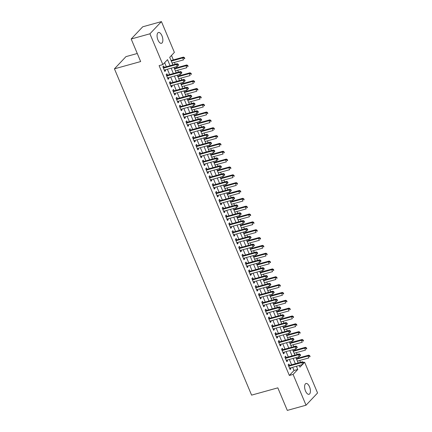 <?xml version="1.0" encoding="UTF-8"?>
<svg xmlns="http://www.w3.org/2000/svg" width="432" height="432" viewBox="0 0 432 432"><rect width="100%" height="100%" fill="white"/><g stroke="black" fill="none" stroke-linecap="round" stroke-linejoin="round"><path stroke-width="0.65" d="M305.516 391.014A5.605 2.581 -105.5 0 1 306.013 383.503A5.605 2.581 -105.5 0 1 309.506 386.791A5.605 2.581 -105.5 0 1 309.015 394.303A5.605 2.581 -105.5 0 1 305.516 391.014M157.972 40.009A5.605 2.581 -105.5 0 1 158.463 32.497A5.605 2.581 -105.5 0 1 161.957 35.786A5.605 2.581 -105.5 0 1 161.465 43.297A5.605 2.581 -105.5 0 1 157.972 40.009M137.273 53.492L125.966 56.63L114.437 68.834L251.597 395.129L277.825 387.85L287.302 410.4L306.034 405.2L293.09 374.414L297.767 369.468L296.417 366.255M114.437 68.834L140.659 61.555L131.182 39.004L142.711 26.8L161.444 21.6L174.388 52.385L169.711 57.332L172.892 64.903M300.488 362.324L299.711 360.472M298.658 357.966L298.242 356.989M297.189 354.483L296.411 352.631M295.358 350.125L294.948 349.142M293.895 346.637L293.117 344.785M292.059 342.279L291.649 341.302M290.596 338.796L289.818 336.944M288.765 334.438L288.355 333.455M287.302 330.95L286.519 329.098M285.466 326.592L285.055 325.615M284.002 323.109L283.225 321.257M282.172 318.751L281.756 317.768M280.703 315.263L279.925 313.411M278.872 310.905L278.462 309.928M277.409 307.422L276.631 305.57M275.578 303.064L275.162 302.081M274.109 299.576L273.332 297.724M272.279 295.218L271.868 294.235M270.815 291.73L270.032 289.883M268.979 287.377L268.569 286.394M267.516 283.889L266.738 282.037M265.685 279.531L265.27 278.548M264.217 276.043L263.439 274.19M262.386 271.685L261.976 270.707M260.923 268.202L260.145 266.35M259.092 263.844L258.676 262.861M257.623 260.356L256.846 258.503M255.793 255.998L255.382 255.02M254.329 252.515L253.546 250.663M252.493 248.157L252.083 247.174M251.03 244.669L250.252 242.816M249.199 240.311L248.789 239.333M247.73 236.828L246.953 234.976M245.9 232.47L245.489 231.487M244.436 228.982L243.659 227.129M242.606 224.624L242.19 223.646M241.137 221.141L240.359 219.289M239.306 216.783L238.896 215.8M237.843 213.295L237.065 211.442M236.007 208.937L235.597 207.959M234.544 205.454L233.766 203.602M232.713 201.096L232.303 200.113M231.25 197.608L230.467 195.755M229.414 193.25L229.003 192.272M227.95 189.767L227.173 187.915M226.12 185.409L225.704 184.426M224.651 181.921L223.873 180.068M222.82 177.563L222.41 176.58M221.357 174.074L220.579 172.228M219.526 169.722L219.11 168.739M218.057 166.234L217.28 164.381M216.227 161.876L215.816 160.893M214.763 158.387L213.98 156.535M212.927 154.03L212.517 153.052M211.464 150.547L210.686 148.694M209.633 146.189L209.218 145.206M208.165 142.7L207.387 140.848M206.334 138.343L205.924 137.365M204.871 134.86L204.093 133.007M203.04 130.502L202.624 129.519M201.571 127.013L200.794 125.161M199.741 122.656L199.33 121.678M198.277 119.173L197.494 117.32M196.441 114.815L196.031 113.832M194.978 111.326L194.2 109.474M193.147 106.969L192.737 105.991M191.678 103.486L190.901 101.633M189.848 99.128L189.437 98.145M188.384 95.639L187.607 93.787M186.554 91.282L186.138 90.304M185.085 87.799L184.307 85.946M183.254 83.441L182.844 82.458M181.791 79.952L181.013 78.1M179.955 75.595L179.545 74.617M178.492 72.112L177.714 70.259M176.661 67.754L176.251 66.771M175.198 64.265L174.415 62.413M173.362 59.908L171.488 55.453M303.599 362.497L304.625 362.21L317.563 392.996L306.034 405.2M289.499 365.375L288.922 364.003L288.144 364.829L290.12 369.533L290.903 368.707L290.552 367.88M286.2 357.534L285.628 356.157L284.845 356.983L286.826 361.692L287.604 360.866L287.253 360.04M282.906 349.688L282.328 348.316L281.551 349.137L283.527 353.846L284.305 353.02L283.959 352.193M279.607 341.842L279.029 340.47L278.251 341.296L280.228 346L281.011 345.179L280.66 344.347M276.313 334.001L275.735 332.629L274.957 333.45L276.934 338.159L277.711 337.333L277.366 336.506M273.013 326.155L272.435 324.783L271.658 325.609L273.634 330.313L274.417 329.492L274.066 328.66M269.714 318.314L269.141 316.942L268.358 317.763L270.34 322.472L271.118 321.646L270.772 320.819M266.42 310.468L265.842 309.096L265.064 309.922L267.041 314.626L267.818 313.805L267.473 312.973M263.12 302.627L262.543 301.255L261.765 302.076L263.747 306.785L264.524 305.959L264.173 305.132M259.826 294.781L259.249 293.409L258.471 294.235L260.447 298.939L261.225 298.118L260.879 297.286M256.527 286.94L255.949 285.568L255.172 286.389L257.148 291.098L257.931 290.272L257.58 289.445M253.233 279.094L252.655 277.722L251.872 278.548L253.854 283.252L254.632 282.431L254.286 281.599M249.934 271.253L249.356 269.876L248.578 270.702L250.555 275.411L251.332 274.585L250.987 273.758M246.634 263.407L246.062 262.035L245.279 262.861L247.261 267.565L248.038 266.738L247.687 265.912M243.34 255.566L242.762 254.189L241.985 255.015L243.961 259.724L244.739 258.898L244.393 258.071M240.041 247.72L239.463 246.348L238.685 247.174L240.662 251.878L241.445 251.051L241.094 250.225M236.747 239.879L236.169 238.502L235.386 239.328L237.368 244.037L238.145 243.211L237.8 242.384M233.447 232.033L232.87 230.661L232.092 231.487L234.068 236.191L234.851 235.364L234.5 234.538M230.148 224.192L229.576 222.815L228.793 223.641L230.774 228.35L231.552 227.524L231.201 226.697M226.854 216.346L226.276 214.974L225.499 215.795L227.475 220.504L228.253 219.677L227.907 218.851M223.555 208.499L222.977 207.128L222.199 207.954L224.176 212.657L224.959 211.837L224.608 211.005M220.261 200.659L219.683 199.287L218.905 200.108L220.882 204.817L221.659 203.99L221.314 203.164M216.961 192.812L216.383 191.441L215.606 192.267L217.582 196.97L218.365 196.15L218.014 195.318M213.662 184.972L213.089 183.6L212.306 184.421L214.288 189.13L215.066 188.303L214.72 187.477M210.368 177.125L209.79 175.754L209.012 176.58L210.989 181.283L211.766 180.463L211.421 179.631M207.068 169.285L206.491 167.913L205.713 168.734L207.695 173.443L208.472 172.616L208.121 171.79M203.774 161.438L203.197 160.067L202.419 160.893L204.395 165.596L205.173 164.776L204.827 163.944M200.475 153.598L199.897 152.226L199.12 153.047L201.096 157.756L201.879 156.929L201.528 156.103M197.181 145.751L196.603 144.38L195.82 145.206L197.802 149.909L198.58 149.089L198.234 148.257M193.882 137.911L193.304 136.534L192.526 137.36L194.503 142.069L195.28 141.242L194.935 140.416M190.582 130.064L190.01 128.693L189.227 129.519L191.209 134.222L191.986 133.396L191.635 132.57M187.288 122.224L186.71 120.847L185.933 121.673L187.909 126.382L188.687 125.555L188.341 124.729M183.989 114.377L183.411 113.006L182.633 113.832L184.61 118.535L185.393 117.709L185.042 116.883M180.695 106.537L180.117 105.16L179.334 105.986L181.316 110.695L182.093 109.868L181.748 109.042M177.395 98.69L176.818 97.319L176.04 98.14L178.016 102.848L178.799 102.022L178.448 101.196M174.096 90.844L173.524 89.473L172.741 90.299L174.722 95.002L175.5 94.181L175.149 93.35M170.802 83.003L170.224 81.632L169.447 82.453L171.423 87.161L172.201 86.335L171.855 85.509M167.503 75.157L166.925 73.786L166.147 74.612L168.124 79.315L168.907 78.494L168.556 77.663M170.068 65.686L167.53 59.643L162.853 64.589L159.106 65.632L289.348 375.457L294.019 370.505L292.669 367.292M291.616 364.786L289.375 359.451M288.317 356.945L286.076 351.605M285.023 349.099L282.776 343.764M281.723 341.258L279.482 335.918M278.429 333.412L276.183 328.077M275.13 325.571L272.889 320.231M271.836 317.725L269.59 312.39M268.537 309.884L266.29 304.544M265.237 302.038L262.996 296.698M261.943 294.192L259.697 288.857M258.644 286.351L256.403 281.011M255.35 278.505L253.103 273.17M252.05 270.664L249.804 265.324M248.751 262.818L246.51 257.483M245.457 254.977L243.211 249.637M242.158 247.131L239.917 241.796M238.864 239.29L236.617 233.95M235.564 231.444L233.323 226.109M232.265 223.603L230.024 218.263M228.971 215.757L226.724 210.422M225.671 207.916L223.43 202.576M222.377 200.07L220.131 194.735M219.078 192.229L216.837 186.889M215.784 184.383L213.538 179.042M212.485 176.537L210.238 171.202M209.185 168.696L206.944 163.355M205.891 160.85L203.645 155.515M202.592 153.009L200.351 147.668M199.298 145.163L197.051 139.828M195.998 137.322L193.752 131.981M192.699 129.476L190.458 124.141M189.405 121.635L187.159 116.294M186.106 113.789L183.865 108.454M182.812 105.948L180.565 100.607M179.512 98.102L177.271 92.767M176.213 90.261L173.972 84.92M172.919 82.415L170.672 77.08M169.619 74.574L167.378 69.233M166.325 66.728L164.635 62.705M164.209 67.316L163.631 65.945L162.853 66.766L164.83 71.474L165.607 70.648L165.262 69.822M131.182 39.004L149.915 33.804L161.444 21.6M289.348 375.457L293.09 374.414M162.853 64.589L149.915 33.804M295.364 363.749L293.117 358.409M292.064 355.903L289.823 350.568M288.77 348.062L286.524 342.722M285.471 340.216L283.23 334.881M282.172 332.375L279.931 327.035M278.878 324.529L276.631 319.189M275.578 316.683L273.337 311.348M272.284 308.842L270.038 303.502M268.985 300.996L266.744 295.661M265.691 293.155L263.444 287.815M262.391 285.309L260.145 279.974M259.092 277.468L256.851 272.128M255.798 269.622L253.552 264.287M252.499 261.781L250.258 256.441M249.205 253.935L246.958 248.6M245.905 246.094L243.659 240.754M242.606 238.248L240.365 232.913M239.312 230.407L237.065 225.067M236.012 222.561L233.771 217.226M232.718 214.72L230.472 209.38M229.419 206.874L227.178 201.539M226.12 199.033L223.879 193.693M222.826 191.187L220.579 185.846M219.526 183.341L217.285 178.006M216.232 175.5L213.986 170.159M212.933 167.654L210.692 162.319M209.639 159.813L207.392 154.472M206.339 151.967L204.093 146.632M203.04 144.126L200.799 138.785M199.746 136.28L197.5 130.945M196.447 128.439L194.206 123.098M193.153 120.593L190.906 115.258M189.853 112.752L187.607 107.411M186.554 104.906L184.313 99.571M183.26 97.065L181.013 91.724M179.96 89.219L177.719 83.884M176.666 81.378L174.42 76.037M173.367 73.532L171.126 68.191M299.241 365.472L299.948 367.157L302.362 364.603M303.831 363.053L304.625 362.21M173.945 67.408L176.191 72.749M177.244 75.254L179.485 80.59M180.538 83.095L182.785 88.436M183.838 90.941L186.084 96.282M187.137 98.788L189.378 104.123M190.431 106.628L192.677 111.969M193.73 114.475L195.971 119.81M197.024 122.315L199.271 127.656M200.324 130.162L202.565 135.497M203.623 138.002L205.864 143.343M206.917 145.849L209.164 151.184M210.217 153.689L212.458 159.03M213.511 161.536L215.757 166.871M216.81 169.376L219.051 174.717M220.104 177.223L222.35 182.558M223.403 185.063L225.65 190.404M226.703 192.91L228.944 198.245M229.997 200.75L232.243 206.091M233.296 208.597L235.537 213.932M236.59 216.437L238.837 221.778M239.89 224.284L242.136 229.624M243.189 232.13L245.43 237.465M246.483 239.971L248.729 245.311M249.782 247.817L252.023 253.152M253.076 255.658L255.323 260.998M256.376 263.504L258.617 268.839M259.675 271.345L261.916 276.685M262.969 279.191L265.216 284.526M266.269 287.032L268.51 292.372M269.563 294.878L271.809 300.213M272.862 302.719L275.103 308.059M276.156 310.565L278.402 315.9M279.455 318.406L281.702 323.746M282.755 326.252L284.996 331.587M286.049 334.093L288.295 339.433M289.348 341.939L291.589 347.279M292.642 349.785L294.889 355.12M295.942 357.626L298.188 362.966M294.019 370.505L297.767 369.468M164.597 70.929L165.607 70.648M167.897 78.775L168.907 78.494M171.196 86.616L172.201 86.335M174.49 94.462L175.5 94.181M177.79 102.303L178.799 102.022M181.084 110.149L182.093 109.868M184.383 117.99L185.393 117.709M187.682 125.836L188.687 125.555M190.976 133.677L191.986 133.396M194.276 141.523L195.28 141.242M197.57 149.364L198.58 149.089M200.869 157.21L201.879 156.929M204.169 165.051L205.173 164.776M207.463 172.897L208.472 172.616M210.762 180.738L211.766 180.463M214.056 188.584L215.066 188.303M217.355 196.43L218.365 196.15M220.649 204.271L221.659 203.99M223.949 212.117L224.959 211.837M227.248 219.958L228.253 219.677M230.542 227.804L231.552 227.524M233.842 235.645L234.851 235.364M237.136 243.491L238.145 243.211M240.435 251.332L241.445 251.051M243.734 259.178L244.739 258.898M247.028 267.019L248.038 266.738M250.328 274.865L251.332 274.585M253.622 282.706L254.632 282.431M256.921 290.552L257.931 290.272M260.221 298.393L261.225 298.118M263.515 306.239L264.524 305.959M266.814 314.08L267.818 313.805M270.108 321.926L271.118 321.646M273.407 329.773L274.417 329.492M276.701 337.613L277.711 337.333M280.001 345.46L281.011 345.179M283.3 353.3L284.305 353.02M286.594 361.147L287.604 360.866M289.894 368.987L290.903 368.707M178.562 65.048L178.232 64.26L177.919 64.589L178.249 65.378L178.562 65.048L177.287 66.485L164.252 70.103M178.249 65.378L177.287 66.485L176.467 64.519L177.244 63.698L163.609 67.484A0.875 0.751 -136.6 0 1 163.301 67.505L163.15 67.484M163.426 68.143L176.467 64.519L177.919 64.589M178.232 64.26L177.244 63.698M172.114 63.05L183.524 59.886L182.698 57.926L183.476 57.1L171.061 60.545M184.151 57.996L184.486 58.779L184.793 58.45L184.464 57.667L184.151 57.996L182.698 57.926L171.288 61.09M184.793 58.45L184.486 58.779M183.476 57.1L184.464 57.667M181.861 72.889L181.526 72.106L181.219 72.436L181.548 73.219L181.861 72.889L180.587 74.326L167.551 77.944M181.548 73.219L180.587 74.326L179.761 72.365L180.544 71.539L166.903 75.325A0.875 0.751 -136.6 0 1 166.601 75.346L166.45 75.33M166.725 75.983L179.761 72.365L181.219 72.436M181.526 72.106L180.544 71.539M185.155 80.735L184.826 79.947L184.513 80.282L184.842 81.065L185.155 80.735L183.886 82.172L170.845 85.79M184.842 81.065L183.886 82.172L183.06 80.206L183.838 79.385L170.203 83.171A0.875 0.751 -136.6 0 1 169.9 83.192L169.749 83.171M170.024 83.83L183.06 80.206L184.513 80.282M184.826 79.947L183.838 79.385M188.455 88.576L188.125 87.793L187.812 88.123L188.141 88.906L188.455 88.576L187.18 90.013L174.145 93.631M188.141 88.906L187.18 90.013L186.354 88.052L187.137 87.226L173.497 91.012A0.875 0.751 -136.6 0 1 173.194 91.033L173.043 91.017M173.318 91.67L186.354 88.052L187.812 88.123M188.125 87.793L187.137 87.226M191.749 96.422L191.419 95.639L191.111 95.969L191.441 96.752L191.749 96.422L190.48 97.859L177.439 101.477M191.441 96.752L190.48 97.859L189.653 95.899L190.431 95.072L176.796 98.858A0.875 0.751 -136.6 0 1 176.494 98.879L176.342 98.858M176.618 99.517L189.653 95.899L191.111 95.969M191.419 95.639L190.431 95.072M175.414 70.897L186.818 67.732L185.998 65.767L186.775 64.946L174.361 68.391M187.45 65.837L187.78 66.625L188.093 66.296L187.763 65.507L187.45 65.837L185.998 65.767L174.587 68.936M188.093 66.296L187.78 66.625M186.775 64.946L187.763 65.507M178.708 78.743L190.118 75.573L189.292 73.613L190.069 72.787L177.655 76.237M190.75 73.683L191.079 74.466L191.387 74.137L191.057 73.354L190.75 73.683L189.292 73.613L177.887 76.777M191.387 74.137L191.079 74.466M190.069 72.787L191.057 73.354M182.007 86.584L193.412 83.419L192.591 81.454L193.369 80.633L180.954 84.078M194.044 81.529L194.373 82.312L194.686 81.983L194.357 81.194L194.044 81.529L192.591 81.454L181.181 84.623M194.686 81.983L194.373 82.312M193.369 80.633L194.357 81.194M185.301 94.43L196.711 91.26L195.885 89.3L196.668 88.474L184.248 91.924M197.343 89.37L197.672 90.153L197.986 89.824L197.656 89.041L197.343 89.37L195.885 89.3L184.48 92.464M197.986 89.824L197.672 90.153M196.668 88.474L197.656 89.041M195.048 104.263L194.719 103.48L194.405 103.81L194.735 104.593L195.048 104.263L193.774 105.7L180.738 109.318M194.735 104.593L193.774 105.7L192.953 103.739L193.73 102.913L180.095 106.699A0.875 0.751 -136.6 0 1 179.788 106.72L179.636 106.704M179.912 107.357L192.953 103.739L194.405 103.81M194.719 103.48L193.73 102.913M188.6 102.271L200.011 99.106L199.184 97.146L199.962 96.32L187.547 99.765M200.637 97.216L200.966 97.999L201.28 97.67L200.95 96.887L200.637 97.216L199.184 97.146L187.774 100.31M201.28 97.67L200.966 97.999M199.962 96.32L200.95 96.887M198.342 112.109L198.013 111.326L197.705 111.656L198.034 112.439L198.342 112.109L197.073 113.546L184.037 117.164M198.034 112.439L197.073 113.546L196.247 111.586L197.03 110.759L183.389 114.545A0.875 0.751 -136.6 0 1 183.087 114.566L182.936 114.545M183.211 115.204L196.247 111.586L197.705 111.656M198.013 111.326L197.03 110.759M191.9 110.117L203.305 106.947L202.484 104.987L203.261 104.161L190.847 107.611M203.936 105.057L204.266 105.84L204.579 105.511L204.25 104.728L203.936 105.057L202.484 104.987L191.074 108.157M204.579 105.511L204.266 105.84M203.261 104.161L204.25 104.728M201.641 119.95L201.312 119.167L200.999 119.497L201.328 120.28L201.641 119.95L200.367 121.387L187.331 125.005M201.328 120.28L200.367 121.387L199.546 119.426L200.324 118.6L186.689 122.386A0.875 0.751 -136.6 0 1 186.386 122.407L186.23 122.391M186.511 123.044L199.546 119.426L200.999 119.497M201.312 119.167L200.324 118.6M195.194 117.958L206.604 114.793L205.778 112.833L206.555 112.007L194.141 115.452M207.236 112.903L207.565 113.686L207.873 113.357L207.544 112.574L207.236 112.903L205.778 112.833L194.373 115.997M207.873 113.357L207.565 113.686M206.555 112.007L207.544 112.574M204.941 127.796L204.611 127.013L204.298 127.343L204.628 128.126L204.941 127.796L203.666 129.233L190.631 132.851M204.628 128.126L203.666 129.233L202.84 127.273L203.623 126.446L189.983 130.232A0.875 0.751 -136.6 0 1 189.68 130.253L189.529 130.232M189.805 130.891L202.84 127.273L204.298 127.343M204.611 127.013L203.623 126.446M198.493 125.804L209.898 122.634L209.077 120.674L209.855 119.848L197.44 123.298M210.53 120.744L210.859 121.527L211.172 121.198L210.843 120.415L210.53 120.744L209.077 120.674L197.667 123.844M211.172 121.198L210.859 121.527M209.855 119.848L210.843 120.415M208.235 135.637L207.905 134.854L207.592 135.184L207.927 135.967L208.235 135.637L206.966 137.074L193.925 140.692M207.927 135.967L206.966 137.074L206.14 135.113L206.917 134.287L193.282 138.073A0.875 0.751 -136.6 0 1 192.98 138.094L192.829 138.078M193.104 138.731L206.14 135.113L207.592 135.184M207.905 134.854L206.917 134.287M201.787 133.645L213.197 130.48L212.371 128.52L213.154 127.694L200.734 131.139M213.829 128.59L214.159 129.373L214.472 129.044L214.137 128.261L213.829 128.59L212.371 128.52L200.966 131.684M214.472 129.044L214.159 129.373M213.154 127.694L214.137 128.261M211.534 143.483L211.205 142.7L210.892 143.03L211.221 143.813L211.534 143.483L210.26 144.92L197.224 148.538M211.221 143.813L210.26 144.92L209.439 142.96L210.217 142.133L196.582 145.919A0.875 0.751 -136.6 0 1 196.274 145.94L196.123 145.919M196.398 146.578L209.439 142.96L210.892 143.03M211.205 142.7L210.217 142.133M205.087 141.491L216.497 138.321L215.671 136.361L216.448 135.54L204.034 138.985M217.123 136.431L217.453 137.219L217.766 136.885L217.436 136.102L217.123 136.431L215.671 136.361L204.26 139.531M217.766 136.885L217.453 137.219M216.448 135.54L217.436 136.102M214.828 151.324L214.499 150.541L214.191 150.871L214.52 151.659L214.828 151.324L213.559 152.761L200.524 156.384M214.52 151.659L213.559 152.761L212.733 150.8L213.511 149.98L199.876 153.765A0.875 0.751 -136.6 0 1 199.573 153.781L199.422 153.765M199.697 154.418L212.733 150.8L214.191 150.871M214.499 150.541L213.511 149.98M208.386 149.332L219.791 146.167L218.965 144.207L219.748 143.381L207.328 146.826M220.423 144.277L220.752 145.06L221.065 144.731L220.736 143.948L220.423 144.277L218.965 144.207L207.56 147.371M221.065 144.731L220.752 145.06M219.748 143.381L220.736 143.948M218.128 159.17L217.798 158.387L217.485 158.717L217.814 159.5L218.128 159.17L216.853 160.607L203.818 164.225M217.814 159.5L216.853 160.607L216.032 158.647L216.81 157.82L203.175 161.606A0.875 0.751 -136.6 0 1 202.873 161.627L202.716 161.611M202.991 162.265L216.032 158.647L217.485 158.717M217.798 158.387L216.81 157.82M211.68 157.178L223.09 154.008L222.264 152.048L223.042 151.227L210.627 154.672M223.722 152.118L224.051 152.906L224.359 152.577L224.03 151.789L223.722 152.118L222.264 152.048L210.854 155.218M224.359 152.577L224.051 152.906M223.042 151.227L224.03 151.789M214.979 165.019L226.384 161.854L225.563 159.894L226.341 159.068L213.926 162.513M227.016 159.964L227.345 160.747L227.659 160.418L227.329 159.635L227.016 159.964L225.563 159.894L214.153 163.058M227.659 160.418L227.345 160.747M226.341 159.068L227.329 159.635M218.273 172.865L229.684 169.695L228.857 167.735L229.64 166.914L217.22 170.359M230.315 167.805L230.645 168.593L230.953 168.264L230.623 167.476L230.315 167.805L228.857 167.735L217.453 170.905M230.953 168.264L230.645 168.593M229.64 166.914L230.623 167.476M221.427 167.017L221.098 166.228L220.784 166.558L221.114 167.346L221.427 167.017L220.153 168.448L207.117 172.071M221.114 167.346L220.153 168.448L219.326 166.487L220.109 165.667L206.469 169.452A0.875 0.751 -136.6 0 1 206.167 169.468L206.015 169.452M206.291 170.105L219.326 166.487L220.784 166.558M221.098 166.228L220.109 165.667M224.721 174.857L224.392 174.074L224.078 174.404L224.408 175.187L224.721 174.857L223.452 176.294L210.411 179.912M224.408 175.187L223.452 176.294L222.626 174.334L223.403 173.507L209.768 177.293A0.875 0.751 -136.6 0 1 209.466 177.314L209.315 177.298M209.59 177.952L222.626 174.334L224.078 174.404M224.392 174.074L223.403 173.507M228.02 182.704L227.691 181.915L227.378 182.245L227.707 183.033L228.02 182.704L226.746 184.135L213.71 187.758M227.707 183.033L226.746 184.135L225.925 182.174L226.703 181.354L213.062 185.139A0.875 0.751 -136.6 0 1 212.76 185.161L212.609 185.139M212.884 185.798L225.925 182.174L227.378 182.245M227.691 181.915L226.703 181.354M221.573 180.706L232.978 177.541L232.157 175.581L232.934 174.755L220.52 178.2M233.609 175.651L233.939 176.434L234.252 176.105L233.923 175.322L233.609 175.651L232.157 175.581L220.747 178.745M234.252 176.105L233.939 176.434M232.934 174.755L233.923 175.322M231.314 190.544L230.985 189.761L230.677 190.091L231.007 190.874L231.314 190.544L230.045 191.981L217.004 195.599M231.007 190.874L230.045 191.981L229.219 190.021L229.997 189.194L216.362 192.98A0.875 0.751 -136.6 0 1 216.059 193.001L215.908 192.985M216.184 193.639L229.219 190.021L230.677 190.091M230.985 189.761L229.997 189.194M224.867 188.552L236.277 185.387L235.451 183.422L236.234 182.601L223.814 186.046M236.909 183.492L237.238 184.28L237.551 183.951L237.222 183.163L236.909 183.492L235.451 183.422L224.046 186.592M237.551 183.951L237.238 184.28M236.234 182.601L237.222 183.163M234.614 198.391L234.284 197.602L233.971 197.932L234.301 198.72L234.614 198.391L233.339 199.827L220.304 203.445M234.301 198.72L233.339 199.827L232.519 197.861L233.296 197.041L219.661 200.826A0.875 0.751 -136.6 0 1 219.353 200.848L219.202 200.826M219.478 201.485L232.519 197.861L233.971 197.932M234.284 197.602L233.296 197.041M228.166 196.393L239.576 193.228L238.75 191.268L239.528 190.442L227.113 193.887M240.203 191.338L240.538 192.121L240.845 191.792L240.516 191.009L240.203 191.338L238.75 191.268L227.34 194.432M240.845 191.792L240.538 192.121M239.528 190.442L240.516 191.009M237.913 206.231L237.578 205.448L237.271 205.778L237.6 206.561L237.913 206.231L236.639 207.668L223.603 211.286M237.6 206.561L236.639 207.668L235.813 205.708L236.596 204.881L222.955 208.667A0.875 0.751 -136.6 0 1 222.653 208.688L222.502 208.672M222.777 209.326L235.813 205.708L237.271 205.778M237.578 205.448L236.596 204.881M231.466 204.239L242.87 201.074L242.05 199.109L242.827 198.288L230.413 201.733M243.502 199.184L243.832 199.967L244.145 199.638L243.815 198.85L243.502 199.184L242.05 199.109L230.639 202.279M244.145 199.638L243.832 199.967M242.827 198.288L243.815 198.85M241.207 214.078L240.878 213.289L240.565 213.624L240.894 214.407L241.207 214.078L239.938 215.514L226.897 219.132M240.894 214.407L239.938 215.514L239.112 213.548L239.89 212.728L226.255 216.513A0.875 0.751 -136.6 0 1 225.952 216.535L225.801 216.513M226.076 217.172L239.112 213.548L240.565 213.624M240.878 213.289L239.89 212.728M234.76 212.085L246.17 208.915L245.344 206.955L246.121 206.129L233.707 209.579M246.802 207.025L247.131 207.808L247.439 207.479L247.109 206.696L246.802 207.025L245.344 206.955L233.939 210.119M247.439 207.479L247.131 207.808M246.121 206.129L247.109 206.696M244.507 221.918L244.177 221.135L243.864 221.465L244.193 222.248L244.507 221.918L243.232 223.355L230.197 226.973M244.193 222.248L243.232 223.355L242.406 221.395L243.189 220.568L229.549 224.354A0.875 0.751 -136.6 0 1 229.246 224.375L229.095 224.359M229.37 225.013L242.406 221.395L243.864 221.465M244.177 221.135L243.189 220.568M238.059 219.926L249.464 216.761L248.643 214.801L249.421 213.975L237.006 217.42M250.096 214.871L250.425 215.654L250.738 215.325L250.409 214.542L250.096 214.871L248.643 214.801L237.233 217.966M250.738 215.325L250.425 215.654M249.421 213.975L250.409 214.542M247.801 229.765L247.471 228.982L247.163 229.311L247.493 230.094L247.801 229.765L246.532 231.201L233.491 234.819M247.493 230.094L246.532 231.201L245.705 229.241L246.483 228.415L232.848 232.2A0.875 0.751 -136.6 0 1 232.546 232.222L232.394 232.2M232.67 232.859L245.705 229.241L247.163 229.311M247.471 228.982L246.483 228.415M241.353 227.772L252.763 224.602L251.937 222.642L252.72 221.816L240.3 225.266M253.395 222.712L253.724 223.495L254.038 223.166L253.708 222.383L253.395 222.712L251.937 222.642L240.532 225.806M254.038 223.166L253.724 223.495M252.72 221.816L253.708 222.383M251.1 237.605L250.771 236.822L250.457 237.152L250.787 237.935L251.1 237.605L249.826 239.042L236.79 242.66M250.787 237.935L249.826 239.042L249.005 237.082L249.782 236.255L236.147 240.041A0.875 0.751 -136.6 0 1 235.84 240.062L235.688 240.046M235.964 240.7L249.005 237.082L250.457 237.152M250.771 236.822L249.782 236.255M244.652 235.613L256.063 232.448L255.236 230.488L256.014 229.662L243.599 233.107M256.689 230.558L257.018 231.341L257.332 231.012L257.002 230.229L256.689 230.558L255.236 230.488L243.826 233.653M257.332 231.012L257.018 231.341M256.014 229.662L257.002 230.229M254.394 245.452L254.065 244.669L253.757 244.998L254.086 245.781L254.394 245.452L253.125 246.888L240.089 250.506M254.086 245.781L253.125 246.888L252.299 244.928L253.082 244.102L239.441 247.887A0.875 0.751 -136.6 0 1 239.139 247.909L238.988 247.887M239.263 248.546L252.299 244.928L253.757 244.998M254.065 244.669L253.082 244.102M257.693 253.292L257.364 252.509L257.051 252.839L257.38 253.622L257.693 253.292L256.419 254.729L243.383 258.347M257.38 253.622L256.419 254.729L255.598 252.769L256.376 251.942L242.741 255.728A0.875 0.751 -136.6 0 1 242.438 255.749L242.282 255.733M242.563 256.387L255.598 252.769L257.051 252.839M257.364 252.509L256.376 251.942M260.993 261.139L260.663 260.356L260.35 260.685L260.68 261.468L260.993 261.139L259.718 262.575L246.683 266.193M260.68 261.468L259.718 262.575L258.892 260.615L259.675 259.789L246.035 263.574A0.875 0.751 -136.6 0 1 245.732 263.596L245.581 263.574M245.857 264.233L258.892 260.615L260.35 260.685M260.663 260.356L259.675 259.789M247.952 243.459L259.357 240.289L258.536 238.329L259.313 237.503L246.899 240.953M259.988 238.399L260.318 239.182L260.631 238.853L260.302 238.07L259.988 238.399L258.536 238.329L247.126 241.499M260.631 238.853L260.318 239.182M259.313 237.503L260.302 238.07M251.246 251.3L262.656 248.135L261.83 246.175L262.607 245.349L250.193 248.794M263.288 246.245L263.617 247.028L263.925 246.699L263.596 245.916L263.288 246.245L261.83 246.175L250.425 249.34M263.925 246.699L263.617 247.028M262.607 245.349L263.596 245.916M254.545 259.146L265.95 255.976L265.129 254.016L265.907 253.195L253.492 256.64M266.582 254.086L266.911 254.875L267.224 254.54L266.895 253.757L266.582 254.086L265.129 254.016L253.719 257.186M267.224 254.54L266.911 254.875M265.907 253.195L266.895 253.757M264.287 268.979L263.957 268.196L263.644 268.526L263.979 269.314L264.287 268.979L263.018 270.416L249.977 274.039M263.979 269.314L263.018 270.416L262.192 268.456L262.969 267.635L249.334 271.42A0.875 0.751 -136.6 0 1 249.032 271.436L248.881 271.42M249.156 272.074L262.192 268.456L263.644 268.526M263.957 268.196L262.969 267.635M257.839 266.987L269.249 263.822L268.423 261.862L269.206 261.036L256.786 264.481M269.881 261.932L270.211 262.715L270.524 262.386L270.189 261.603L269.881 261.932L268.423 261.862L257.018 265.027M270.524 262.386L270.211 262.715M269.206 261.036L270.189 261.603M267.586 276.826L267.257 276.043L266.944 276.372L267.273 277.155L267.586 276.826L266.312 278.262L253.276 281.88M267.273 277.155L266.312 278.262L265.491 276.302L266.269 275.476L252.634 279.261A0.875 0.751 -136.6 0 1 252.326 279.283L252.175 279.261M252.45 279.92L265.491 276.302L266.944 276.372M267.257 276.043L266.269 275.476M261.139 274.833L272.549 271.663L271.723 269.703L272.5 268.882L260.086 272.327M273.175 269.773L273.505 270.562L273.818 270.227L273.488 269.444L273.175 269.773L271.723 269.703L260.312 272.873M273.818 270.227L273.505 270.562M272.5 268.882L273.488 269.444M270.88 284.672L270.551 283.883L270.243 284.213L270.572 285.001L270.88 284.672L269.611 286.103L256.576 289.726M270.572 285.001L269.611 286.103L268.785 284.143L269.563 283.322L255.928 287.107A0.875 0.751 -136.6 0 1 255.625 287.123L255.474 287.107M255.749 287.761L268.785 284.143L270.243 284.213M270.551 283.883L269.563 283.322M264.438 282.674L275.843 279.509L275.017 277.549L275.8 276.723L263.38 280.168M276.475 277.619L276.804 278.402L277.117 278.073L276.788 277.29L276.475 277.619L275.017 277.549L263.612 280.714M277.117 278.073L276.804 278.402M275.8 276.723L276.788 277.29M274.18 292.513L273.85 291.73L273.537 292.059L273.866 292.842L274.18 292.513L272.905 293.949L259.87 297.567M273.866 292.842L272.905 293.949L272.084 291.989L272.862 291.163L259.227 294.948A0.875 0.751 -136.6 0 1 258.925 294.97L258.768 294.953M259.043 295.607L272.084 291.989L273.537 292.059M273.85 291.73L272.862 291.163M267.732 290.52L279.142 287.35L278.316 285.39L279.094 284.569L266.679 288.014M279.774 285.46L280.103 286.249L280.411 285.919L280.082 285.131L279.774 285.46L278.316 285.39L266.906 288.56M280.411 285.919L280.103 286.249M279.094 284.569L280.082 285.131M277.479 300.359L277.15 299.57L276.836 299.9L277.166 300.688L277.479 300.359L276.205 301.79L263.169 305.413M277.166 300.688L276.205 301.79L275.378 299.83L276.161 299.009L262.521 302.794A0.875 0.751 -136.6 0 1 262.219 302.816L262.067 302.794M262.343 303.453L275.378 299.83L276.836 299.9M277.15 299.57L276.161 299.009M280.773 308.2L280.444 307.417L280.13 307.746L280.46 308.529L280.773 308.2L279.504 309.636L266.463 313.254M280.46 308.529L279.504 309.636L278.678 307.676L279.455 306.85L265.82 310.635A0.875 0.751 -136.6 0 1 265.518 310.657L265.367 310.64M265.642 311.294L278.678 307.676L280.13 307.746M280.444 307.417L279.455 306.85M284.072 316.046L283.743 315.257L283.43 315.587L283.759 316.375L284.072 316.046L282.798 317.482L269.762 321.1M283.759 316.375L282.798 317.482L281.977 315.517L282.755 314.696L269.114 318.481A0.875 0.751 -136.6 0 1 268.812 318.503L268.661 318.481M268.936 319.14L281.977 315.517L283.43 315.587M283.743 315.257L282.755 314.696M271.031 298.361L282.436 295.196L281.615 293.236L282.393 292.41L269.978 295.855M283.068 293.306L283.397 294.089L283.711 293.76L283.381 292.977L283.068 293.306L281.615 293.236L270.205 296.401M283.711 293.76L283.397 294.089M282.393 292.41L283.381 292.977M274.325 306.207L285.736 303.043L284.909 301.077L285.692 300.256L273.272 303.701M286.367 301.147L286.697 301.936L287.005 301.606L286.675 300.818L286.367 301.147L284.909 301.077L273.505 304.247M287.005 301.606L286.697 301.936M285.692 300.256L286.675 300.818M277.625 314.048L289.03 310.883L288.209 308.923L288.986 308.097L276.572 311.542M289.661 308.993L289.991 309.776L290.304 309.447L289.975 308.664L289.661 308.993L288.209 308.923L276.799 312.088M290.304 309.447L289.991 309.776M288.986 308.097L289.975 308.664M287.366 323.887L287.037 323.104L286.729 323.433L287.059 324.216L287.366 323.887L286.097 325.323L273.056 328.941M287.059 324.216L286.097 325.323L285.271 323.363L286.049 322.537L272.414 326.322A0.875 0.751 -136.6 0 1 272.111 326.344L271.96 326.327M272.236 326.981L285.271 323.363L286.729 323.433M287.037 323.104L286.049 322.537M280.919 321.894L292.329 318.73L291.503 316.764L292.286 315.943L279.866 319.388M292.961 316.84L293.29 317.623L293.603 317.293L293.274 316.505L292.961 316.84L291.503 316.764L280.098 319.934M293.603 317.293L293.29 317.623M292.286 315.943L293.274 316.505M290.666 331.733L290.336 330.944L290.023 331.279L290.353 332.062L290.666 331.733L289.391 333.169L276.356 336.787M290.353 332.062L289.391 333.169L288.571 331.204L289.348 330.383L275.713 334.168A0.875 0.751 -136.6 0 1 275.405 334.19L275.254 334.168M275.53 334.827L288.571 331.204L290.023 331.279M290.336 330.944L289.348 330.383M284.218 329.74L295.628 326.57L294.802 324.61L295.58 323.784L283.165 327.235M296.255 324.68L296.59 325.463L296.897 325.134L296.568 324.351L296.255 324.68L294.802 324.61L283.392 327.775M296.897 325.134L296.59 325.463M295.58 323.784L296.568 324.351M293.965 339.574L293.63 338.791L293.323 339.12L293.652 339.903L293.965 339.574L292.691 341.01L279.655 344.628M293.652 339.903L292.691 341.01L291.865 339.05L292.648 338.224L279.007 342.009A0.875 0.751 -136.6 0 1 278.705 342.031L278.554 342.014M278.829 342.668L291.865 339.05L293.323 339.12M293.63 338.791L292.648 338.224M287.518 337.581L298.922 334.417L298.102 332.456L298.879 331.63L286.465 335.075M299.554 332.527L299.884 333.31L300.197 332.98L299.867 332.192L299.554 332.527L298.102 332.456L286.691 335.621M300.197 332.98L299.884 333.31M298.879 331.63L299.867 332.192M297.259 347.42L296.93 346.637L296.617 346.966L296.946 347.749L297.259 347.42L295.99 348.856L282.949 352.474M296.946 347.749L295.99 348.856L295.164 346.896L295.942 346.07L282.307 349.855A0.875 0.751 -136.6 0 1 282.004 349.877L281.853 349.855M282.128 350.514L295.164 346.896L296.617 346.966M296.93 346.637L295.942 346.07M290.812 345.427L302.222 342.257L301.396 340.297L302.173 339.471L289.759 342.922M302.854 340.367L303.183 341.15L303.491 340.821L303.161 340.038L302.854 340.367L301.396 340.297L289.991 343.462M303.491 340.821L303.183 341.15M302.173 339.471L303.161 340.038M300.559 355.261L300.229 354.478L299.916 354.807L300.245 355.59L300.559 355.261L299.284 356.697L286.249 360.315M300.245 355.59L299.284 356.697L298.458 354.737L299.241 353.911L285.601 357.696A0.875 0.751 -136.6 0 1 285.298 357.718L285.147 357.701M285.422 358.355L298.458 354.737L299.916 354.807M300.229 354.478L299.241 353.911M294.111 353.268L305.516 350.104L304.695 348.143L305.473 347.317L293.058 350.762M306.148 348.214L306.477 348.997L306.79 348.667L306.461 347.884L306.148 348.214L304.695 348.143L293.285 351.308M306.79 348.667L306.477 348.997M305.473 347.317L306.461 347.884M303.853 363.107L303.523 362.324L303.215 362.653L303.545 363.436L303.853 363.107L302.584 364.543L289.543 368.161M303.545 363.436L302.584 364.543L301.757 362.583L302.535 361.757L288.9 365.542A0.875 0.751 -136.6 0 1 288.598 365.564L288.446 365.542M288.722 366.201L301.757 362.583L303.215 362.653M303.523 362.324L302.535 361.757M297.405 361.114L308.815 357.944L307.989 355.984L308.772 355.158L296.352 358.609M309.447 356.054L309.776 356.837L310.09 356.508L309.76 355.725L309.447 356.054L307.989 355.984L296.584 359.154M310.09 356.508L309.776 356.837M308.772 355.158L309.76 355.725M163.291 67.819L163.609 67.484M166.59 75.659L166.903 75.325M169.884 83.506L170.203 83.171M173.183 91.346L173.497 91.012M176.483 99.193L176.796 98.858M179.777 107.033L180.095 106.699M183.076 114.88L183.389 114.545M186.37 122.72L186.689 122.386M189.67 130.567L189.983 130.232M192.964 138.407L193.282 138.073M196.263 146.254L196.582 145.919M199.562 154.094L199.876 153.765M202.856 161.941L203.175 161.606M206.156 169.781L206.469 169.452M209.45 177.628L209.768 177.293M212.749 185.474L213.062 185.139M216.049 193.315L216.362 192.98M219.343 201.161L219.661 200.826M222.642 209.002L222.955 208.667M225.936 216.848L226.255 216.513M229.235 224.689L229.549 224.354M232.535 232.535L232.848 232.2M235.829 240.376L236.147 240.041M239.128 248.222L239.441 247.887M242.422 256.063L242.741 255.728M245.722 263.909L246.035 263.574M249.016 271.75L249.334 271.42M252.315 279.596L252.634 279.261M255.614 287.437L255.928 287.107M258.908 295.283L259.227 294.948M262.208 303.129L262.521 302.794M265.502 310.97L265.82 310.635M268.801 318.816L269.114 318.481M272.101 326.657L272.414 326.322M275.395 334.503L275.713 334.168M278.694 342.344L279.007 342.009M281.988 350.19L282.307 349.855M285.287 358.031L285.601 357.696M288.587 365.877L288.9 365.542"/></g></svg>
